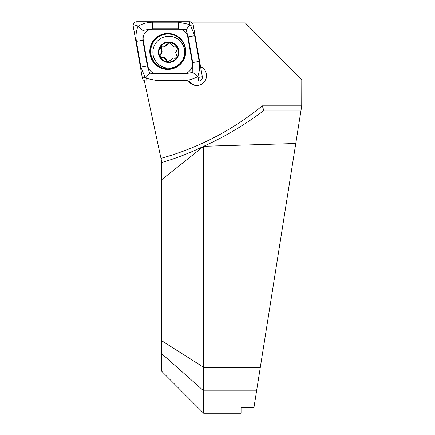 <?xml version="1.0" encoding="UTF-8"?>
<svg xmlns="http://www.w3.org/2000/svg" width="435" height="435" viewBox="0 0 435 435"><rect width="100%" height="100%" fill="white"/><g stroke="black" fill="none" stroke-linecap="round" stroke-linejoin="round"><path stroke-width="0.65" d="M189.323 81.084A9.809 9.804 -90 0 0 197.115 85.477M188.54 81.084A9.809 9.804 -90 0 0 206.527 75.679A9.809 9.804 -90 0 0 200.551 66.647M275.833 269.357L295.773 143.485L203.678 146.291C189.6 153.098 175.588 158.509 161.641 162.527L161.641 371.202L203.689 413.25L203.689 146.312M161.641 179.747L203.678 146.291C224.775 136.742 244.66 124.937 263.333 110.876L263.719 110.18L262.283 105.841L301.732 105.841L301.798 79.915L245.264 22.919L192.678 22.919L192.498 23.251M161.641 162.962L161.537 160.912L144.306 80.665M161.641 353.639L203.689 390.869L256.59 390.869L253.942 407.579L241.066 407.579L241.066 413.25L203.689 413.25M256.59 390.869L301.047 110.18L263.719 110.18M301.732 105.841L301.047 110.18M192.678 22.919L192.83 23.784M144.73 80.85L144.099 80.85M167.763 33.43A17.987 17.976 -90 0 0 149.787 51.417A17.987 17.976 -90 0 0 167.763 69.404A17.987 17.976 -90 0 0 185.74 51.417A17.987 17.976 -90 0 0 167.763 33.43M147.791 65.886A9.342 9.336 -90 0 0 156.986 73.607L183.064 73.607A9.342 9.336 -90 0 0 192.259 62.64L187.73 36.948A9.342 9.336 -90 0 0 178.535 29.227L152.462 29.227A9.342 9.336 -90 0 0 143.262 40.189L147.791 65.886L147.34 65.968L149.618 73.107L156.997 74.075L156.986 73.607M142.337 77.995A3.736 3.736 -90 0 0 146.019 81.084L198.643 81.084A3.736 3.736 -90 0 0 202.324 76.696L193.183 24.838A3.736 3.736 -90 0 0 189.508 21.75L136.878 21.75A3.736 3.736 -90 0 0 133.202 26.138L142.337 77.995L145.121 77.512L140.902 67.104L136.378 41.407C135.584 36.154 136.106 31.119 137.944 26.301L136.954 25.486L136.878 21.75M192.819 72.4L197.767 76.533C193.287 79.126 188.388 80.486 183.075 80.616L156.997 80.616L156.997 74.075L183.075 74.075L192.819 72.4L192.727 62.558L188.203 36.866L185.995 29.727L178.546 28.759L152.467 28.759L142.838 30.434L137.944 26.301C142.321 23.707 147.16 22.348 152.467 22.218L178.546 22.218L189.562 24.518L189.763 25.263L190.514 25.317L194.641 35.73L199.165 61.422C199.964 66.68 199.496 71.715 197.767 76.533L198.719 77.343L202.324 76.696M156.997 80.616L146.073 78.311L145.899 77.571L145.121 77.512M142.838 30.434L142.816 40.27L143.262 40.189M149.618 73.107L145.899 77.571M189.763 25.263L185.995 29.727M177.029 56.572L175.62 52.624L177.502 48.889C177.35 47.388 176.534 46.735 175.055 46.92L174.397 46.985L169.171 42.586L164.125 46.338L162.282 46.018L160.955 49.329L161.798 51.77L160.58 54.147C159.406 56.186 159.993 57.295 162.347 57.474L163.016 57.409L168.214 61.808L173.288 58.051L175.109 58.372L177.029 56.572M174.397 46.985L174.674 46.985A3.366 3.366 -90 0 0 175.343 46.92L175.588 46.844M175.343 46.92A1.925 1.925 90 0 1 175.713 46.849M161.95 57.545A1.925 1.925 90 0 1 160.868 54.147A3.366 3.366 -90 0 0 161.238 49.329L160.955 49.329M152.919 51.216A15.883 15.872 -90 0 0 168.764 68.083A15.883 15.872 -90 0 0 184.609 53.179A15.883 15.872 -90 0 0 168.764 36.312A15.883 15.872 -90 0 0 152.919 51.216M169.329 41.939A10.277 10.271 -90 0 0 158.438 51.558A10.277 10.271 -90 0 0 168.057 62.455A10.277 10.271 -90 0 0 178.943 52.831A10.277 10.271 -90 0 0 169.329 41.939M168.764 68.083L168.987 68.083A15.883 15.872 -90 0 0 184.832 53.179A15.883 15.872 -90 0 0 168.987 36.312L168.764 36.312M161.809 57.55L162.347 57.474M158.905 51.591A9.809 9.804 -90 0 0 168.084 61.987A9.809 9.804 -90 0 0 178.48 52.804A9.809 9.804 -90 0 0 169.297 42.407A9.809 9.804 -90 0 0 158.905 51.591M161.238 49.329A1.925 1.925 90 0 1 162.429 46.023M164.125 46.344L164.403 46.344A3.366 3.366 -90 0 0 167.595 44.049L167.312 44.049M167.595 44.049A1.925 1.925 90 0 1 169.313 42.592M175.234 58.372A1.925 1.925 90 0 1 174.734 58.257A3.366 3.366 -90 0 0 173.565 58.051L173.288 58.051M168.361 61.803A1.925 1.925 90 0 1 166.61 60.209A3.366 3.366 -90 0 0 163.294 57.409L163.016 57.409M161.641 340.703L203.689 367.352L260.315 367.352M160.977 158.345A275.638 275.469 -90 0 0 262.283 105.841M168.057 68.79A17.373 17.362 -90 0 0 185.419 51.417A17.373 17.362 -90 0 0 168.057 34.044A17.373 17.362 -90 0 0 150.689 51.417A17.373 17.362 -90 0 0 168.057 68.79M167.883 33.43A17.987 17.976 -90 0 0 150.031 51.417A17.987 17.976 -90 0 0 167.883 69.404M189.562 24.518L189.508 21.75M190.514 25.317L193.183 24.838M136.954 25.486L133.202 26.138M146.073 78.311L146.019 81.084M198.719 77.343L198.643 81.084M136.378 41.407L142.816 40.27L147.34 65.968L140.902 67.104M152.467 22.218L152.462 29.227M178.546 22.218L178.535 29.227M194.641 35.73L187.73 36.948M199.165 61.422L192.259 62.64M183.075 80.616L183.064 73.607M160.868 54.147L160.58 54.147M174.734 58.257L174.446 58.257M166.61 60.209L166.328 60.209"/></g></svg>
